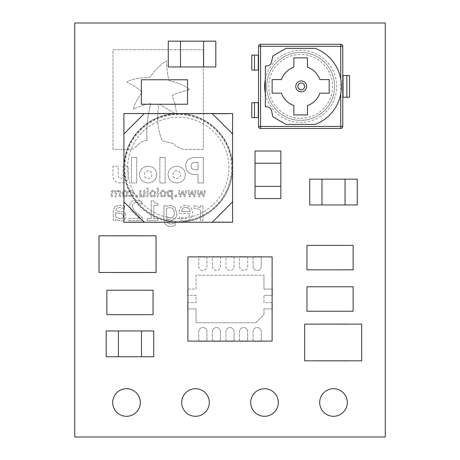 <?xml version="1.0" encoding="UTF-8"?>
<svg xmlns="http://www.w3.org/2000/svg" width="460" height="460" viewBox="0 0 460 460"><rect width="100%" height="100%" fill="white"/><g stroke="black" fill="none" stroke-linecap="round" stroke-linejoin="round"><path stroke-width="0.34" stroke-dasharray="2.3 1.72" d="M280.853 198.57L255.047 198.57L255.047 151.03L280.853 151.03L280.853 198.57M255.047 186.346L280.853 186.346M280.853 163.254L255.047 163.254M168.28 66.953L168.28 41.147L215.82 41.147L215.82 66.953L168.28 66.953M180.504 41.147L180.504 66.953M203.596 66.953L203.596 41.147M301.208 82.99A3.398 3.398 0 0 0 297.81 86.382A3.398 3.398 0 0 0 301.208 89.78A3.398 3.398 0 0 0 304.606 86.382A3.398 3.398 0 0 0 301.208 82.99M300.667 118.306A31.918 31.918 0 0 0 332.586 86.382A31.918 31.918 0 0 0 300.667 54.464A31.918 31.918 0 0 0 268.749 86.382A31.918 31.918 0 0 0 300.667 118.306M300.667 52.428A33.959 33.959 0 0 1 334.627 86.382A33.959 33.959 0 0 1 300.667 120.342A33.959 33.959 0 0 0 334.627 86.382A33.959 33.959 0 0 0 300.667 52.428A33.959 33.959 0 0 0 266.714 86.382A33.959 33.959 0 0 0 300.667 120.342A33.959 33.959 0 0 1 266.714 86.382A33.959 33.959 0 0 1 300.667 52.428A33.959 33.959 0 0 1 334.627 86.382A33.959 33.959 0 0 1 300.667 120.342A33.959 33.959 0 0 1 266.714 86.382A33.959 33.959 0 0 1 300.667 52.428M258.56 46.316L258.56 126.454A2.035 2.035 0 0 0 260.601 128.489L340.739 128.489A2.035 2.035 0 0 0 342.775 126.454L342.775 97.25L349.565 97.25L349.565 75.52L342.775 75.52L342.775 46.316A2.035 2.035 0 0 0 340.739 44.281L260.601 44.281A2.035 2.035 0 0 0 258.56 46.316M258.56 102.683L251.769 102.683L251.769 117.628L258.56 117.628M258.56 55.142L251.769 55.142L251.769 70.087L258.56 70.087M346.851 75.52L346.851 97.25M254.489 102.683L254.489 117.628M254.489 55.142L254.489 70.087M272.803 116.777L286.039 124.418L315.296 124.418A40.75 40.75 0 0 0 315.296 48.352L286.039 48.352L272.803 55.993L271.664 61.651A5.434 5.434 0 0 1 266.34 66.01L265.351 66.01L265.351 106.76L266.34 106.76A5.434 5.434 0 0 1 271.664 111.119L272.803 116.777M319.878 79.591A20.372 20.372 0 0 0 307.458 67.177L307.458 57.862L293.877 57.862L293.877 67.177A20.372 20.372 0 0 0 281.457 79.591L272.142 79.591L272.142 93.179L281.457 93.179A20.372 20.372 0 0 0 293.877 105.593L293.877 114.908L307.458 114.908L307.458 105.593A20.372 20.372 0 0 0 319.878 93.179L329.193 93.179L329.193 79.591L319.878 79.591M232.179 167.9A53.929 53.929 0 0 0 132.037 140.099A53.929 53.929 0 0 0 163.823 219.863A53.929 53.929 0 0 0 232.179 167.9M228.913 167.9A50.663 50.663 0 0 0 178.25 117.237A50.663 50.663 0 0 0 127.587 167.9A50.663 50.663 0 0 0 178.25 218.563A50.663 50.663 0 0 0 228.913 167.9M232.582 201.859L212.209 222.232L144.29 222.232L123.918 201.859L123.918 167.9C124.562 155.67 127.242 146.188 131.962 139.455C138.253 128.892 153.341 113.919 178.233 113.568L212.209 113.568L178.233 113.568C207.27 112.815 233.318 138.851 232.582 167.883L232.582 167.9C233.323 138.874 207.293 112.832 178.267 113.568C149.23 112.815 123.182 138.851 123.918 167.883L123.918 167.9A54.332 54.332 0 0 0 178.267 222.232C198.162 221.605 213.589 212.98 224.537 196.345C229.845 187.605 232.53 178.118 232.582 167.883L232.582 167.9A54.332 54.332 0 0 1 178.25 222.232M181.7 402.5A13.8 13.8 0 0 0 195.5 416.3A13.8 13.8 0 0 0 209.3 402.5A13.8 13.8 0 0 0 195.5 388.7A13.8 13.8 0 0 0 181.7 402.5M250.7 402.5A13.8 13.8 0 0 0 264.5 416.3A13.8 13.8 0 0 0 278.3 402.5A13.8 13.8 0 0 0 264.5 388.7A13.8 13.8 0 0 0 250.7 402.5M319.7 402.5A13.8 13.8 0 0 0 333.5 416.3A13.8 13.8 0 0 0 347.3 402.5A13.8 13.8 0 0 0 333.5 388.7A13.8 13.8 0 0 0 319.7 402.5M112.7 402.5A13.8 13.8 0 0 0 126.5 416.3A13.8 13.8 0 0 0 140.3 402.5A13.8 13.8 0 0 0 126.5 388.7A13.8 13.8 0 0 0 112.7 402.5M272.107 308.913L263.959 308.913L263.959 314.623L255.806 322.77L196.04 322.77L255.806 322.77L263.959 314.623L263.959 308.913L272.377 308.913L272.377 302.668L263.959 302.668L263.959 295.332L263.959 302.668L272.107 302.668L272.107 256.893L187.893 256.893L187.893 295.332L196.04 295.332L196.04 302.668L187.623 302.668L187.623 308.913L196.04 308.913L196.04 322.77L196.04 308.913L187.893 308.913L187.893 341.107L272.107 341.107L272.107 302.668M187.893 289.087L196.04 289.087L196.04 275.229L263.959 275.229L196.04 275.229L196.04 289.087L187.623 289.087L187.623 295.332L196.04 295.332L196.04 302.668L187.893 302.668L187.893 308.913M272.107 289.087L263.959 289.087L263.959 275.229L263.959 289.087L272.377 289.087L272.377 295.332L263.959 295.332L272.107 295.332M225.923 341.107L225.923 331.597L225.923 341.377L234.077 341.377L234.077 331.597A4.077 4.077 0 0 0 230 327.526A4.077 4.077 0 0 0 225.923 331.597A4.077 4.077 0 0 1 230 327.526A4.077 4.077 0 0 1 234.077 331.597L234.077 341.107M198.76 341.107L198.76 331.597L198.76 341.377L206.908 341.377L206.908 331.597A4.077 4.077 0 0 0 202.837 327.526A4.077 4.077 0 0 0 198.76 331.597A4.077 4.077 0 0 1 202.837 327.526A4.077 4.077 0 0 1 206.908 331.597L206.908 341.107M206.908 256.893L206.908 266.403A4.077 4.077 0 0 1 202.837 270.474A4.077 4.077 0 0 1 198.76 266.403L198.76 256.623L206.908 256.623L206.908 266.403A4.077 4.077 0 0 1 202.837 270.474A4.077 4.077 0 0 1 198.76 266.403L198.76 256.893M220.489 256.893L220.489 266.403A4.077 4.077 0 0 1 216.418 270.474A4.077 4.077 0 0 1 212.342 266.403L212.342 256.623L220.489 256.623L220.489 266.403A4.077 4.077 0 0 1 216.418 270.474A4.077 4.077 0 0 1 212.342 266.403L212.342 256.893M234.077 256.893L234.077 266.403A4.077 4.077 0 0 1 230 270.474A4.077 4.077 0 0 1 225.923 266.403L225.923 256.623L234.077 256.623L234.077 266.403A4.077 4.077 0 0 1 230 270.474A4.077 4.077 0 0 1 225.923 266.403L225.923 256.893M247.658 256.893L247.658 266.403A4.077 4.077 0 0 1 243.581 270.474A4.077 4.077 0 0 1 239.51 266.403L239.51 256.623L247.658 256.623L247.658 266.403A4.077 4.077 0 0 1 243.581 270.474A4.077 4.077 0 0 1 239.51 266.403L239.51 256.893M253.092 256.893L253.092 266.403L253.092 256.623L261.24 256.623L261.24 266.403A4.077 4.077 0 0 1 257.163 270.474A4.077 4.077 0 0 1 253.092 266.403A4.077 4.077 0 0 0 257.163 270.474A4.077 4.077 0 0 0 261.24 266.403L261.24 256.893M211.525 113.568L228.505 113.838L144.975 113.838M228.505 113.568L232.582 113.568L232.582 222.232L123.918 222.232L123.918 113.568L127.995 113.838M228.505 221.961L211.525 221.961L228.505 222.232M144.975 221.961L127.995 221.961L144.975 222.232M315.111 269.825L306.958 269.825L306.958 245.375L344.988 245.37L353.142 245.375L353.142 269.825L344.988 269.825M315.111 311.224L306.958 311.224L306.958 286.775L344.988 286.77L353.142 286.775L353.142 311.224L344.988 311.224M149.511 104.224L141.358 104.224L141.358 79.775L179.388 79.77L187.542 79.775L187.542 104.224L179.388 104.224M115.011 314.674L106.858 314.674L106.858 290.226L144.888 290.22L153.042 290.226L153.042 314.674L144.888 314.674M142.474 235.813L156.055 235.813L156.055 272.487L142.474 272.487M112.591 235.813L99.009 235.813L99.009 272.487L112.591 272.487M318.216 360.807L304.635 360.807L304.635 324.133L318.216 324.133M348.099 360.807L361.681 360.807L361.681 324.133L348.099 324.133M357.27 204.953L309.729 204.953L309.729 179.147L357.27 179.147L357.27 204.953M153.72 356.753L106.179 356.753L106.179 330.947L153.72 330.947L153.72 356.753M253.092 341.107L253.092 331.597L253.092 341.377L261.24 341.377L261.24 331.597A4.077 4.077 0 0 0 257.163 327.526A4.077 4.077 0 0 0 253.092 331.597A4.077 4.077 0 0 1 257.163 327.526A4.077 4.077 0 0 1 261.24 331.597L261.24 341.107M212.342 341.107L212.342 331.597L212.342 341.377L220.489 341.377L220.489 331.597A4.077 4.077 0 0 0 216.418 327.526A4.077 4.077 0 0 0 212.342 331.597A4.077 4.077 0 0 1 216.418 327.526A4.077 4.077 0 0 1 220.489 331.597L220.489 341.107M239.51 341.107L239.51 331.597L239.51 341.377L247.658 341.377L247.658 331.597A4.077 4.077 0 0 0 243.581 327.526A4.077 4.077 0 0 0 239.51 331.597A4.077 4.077 0 0 1 243.581 327.526A4.077 4.077 0 0 1 247.658 331.597L247.658 341.107M128.254 175.461C128.052 180.527 125.522 183.022 120.669 182.953C115.776 183.051 113.218 180.51 112.987 175.335L112.987 166.244L118.214 166.244L118.214 175.76C118.277 177.554 119.082 178.44 120.623 178.417C122.147 178.44 122.946 177.52 123.015 175.662L123.015 166.244L128.254 166.244L128.254 175.461C128.052 180.527 125.522 183.022 120.669 182.953C115.776 183.051 113.218 180.51 112.987 175.335L112.987 166.244L118.214 166.244L118.214 175.76C118.277 177.554 119.082 178.44 120.623 178.417C122.147 178.44 122.946 177.52 123.015 175.662L123.015 166.244L128.254 166.244L128.254 175.461M185.409 174.662C185.012 179.733 182.131 182.499 176.755 182.953C171.35 182.476 168.446 179.693 168.044 174.599L168.044 174.535C168.44 169.464 171.321 166.704 176.697 166.244C182.102 166.721 185.006 169.51 185.409 174.599L185.409 174.662C185.012 179.733 182.131 182.499 176.755 182.953C171.35 182.476 168.446 179.693 168.044 174.599L168.044 174.535C168.44 169.464 171.321 166.704 176.697 166.244C182.102 166.721 185.006 169.51 185.409 174.599L185.409 174.662M165.146 157.469L165.146 182.953L159.861 182.953L159.861 157.469L165.146 157.469L165.146 182.953L159.861 182.953L159.861 157.469L165.146 157.469M147.211 140.357C136.125 141.858 137.166 149.379 130.732 149.379L112.987 149.379L112.987 49.755L203.355 49.755L203.355 149.379L183.189 149.379C179.314 148.177 175.921 146.194 173.017 143.439L162.219 140.84C157.527 129.409 156.475 117.133 159.056 104.012L176.726 114.505L175.001 104.248L172.155 95.548C176.899 93.213 182.769 91.264 189.773 89.706C184.748 85.531 177.807 82.484 168.946 80.569C167.509 74.94 166.681 68.367 166.462 60.864C160.747 64.354 155.141 69.92 149.644 77.567C140.231 77.372 132.583 78.855 126.69 82.018C133.457 85.474 138.638 88.791 142.232 91.971C137.517 98.216 134.521 104 133.239 109.33C139.495 106.162 145.343 104.282 150.776 103.701L150.627 104.236L150.776 103.701C147.183 118.001 145.992 130.22 147.211 140.357C136.125 141.858 137.166 149.379 130.732 149.379L112.987 149.379L112.987 49.755L203.355 49.755L203.355 149.379L183.189 149.379C179.314 148.177 175.921 146.194 173.017 143.439L162.219 140.84C157.527 129.409 156.475 117.133 159.056 104.012L176.726 114.505L175.001 104.248L172.155 95.548C176.899 93.213 182.769 91.264 189.773 89.706C184.748 85.531 177.807 82.484 168.946 80.569C167.509 74.94 166.681 68.367 166.462 60.864C160.747 64.354 155.141 69.92 149.644 77.567C140.231 77.372 132.583 78.855 126.69 82.018C133.457 85.474 138.638 88.791 142.232 91.971C137.517 98.216 134.521 104 133.239 109.33C139.495 106.162 145.343 104.282 150.776 103.701C147.183 118.001 145.992 130.22 147.211 140.357M185.627 165.962L185.627 165.899C185.834 160.597 188.945 157.786 194.971 157.469L203.355 157.469L203.355 182.953L197.99 182.953L197.99 174.535L195.483 174.535C189.462 174.507 186.173 171.649 185.627 165.962L185.627 165.899C185.834 160.597 188.945 157.786 194.971 157.469L203.355 157.469L203.355 182.953L197.99 182.953L197.99 174.535L195.483 174.535C189.462 174.507 186.173 171.649 185.627 165.962M136.718 157.469L136.718 182.953L131.434 182.953L131.434 157.469L136.718 157.469L136.718 182.953L131.434 182.953L131.434 157.469L136.718 157.469M156.826 174.662C156.429 179.733 153.542 182.499 148.172 182.953C142.767 182.476 139.857 179.693 139.46 174.599L139.46 174.535C139.857 169.464 142.738 166.704 148.108 166.244C153.519 166.721 156.423 169.51 156.826 174.599L156.826 174.662C156.429 179.733 153.542 182.499 148.172 182.953C142.767 182.476 139.857 179.693 139.46 174.599L139.46 174.535C139.857 169.464 142.738 166.704 148.108 166.244C153.519 166.721 156.423 169.51 156.826 174.599L156.826 174.662M128.869 195.236L128.811 196.408L130.801 196.949L132.998 196.132L133.849 193.637C133.814 191.596 132.796 190.486 130.801 190.308L128.811 190.831L128.811 192.021L130.853 191.268C132.187 191.446 132.825 192.234 132.779 193.637C132.825 195.04 132.181 195.822 130.853 195.983L128.811 195.236L128.811 196.408L130.801 196.949L132.998 196.132L133.849 193.637C133.814 191.596 132.796 190.486 130.801 190.308L128.811 190.831L128.811 192.021L130.853 191.268C132.187 191.446 132.825 192.234 132.779 193.637C132.825 195.04 132.181 195.822 130.853 195.983L128.869 195.236M137.275 195.236L135.884 195.236L135.884 196.84L137.275 196.84L137.275 195.236L135.884 195.236L135.884 196.84L137.275 196.84L137.275 195.236M140.812 190.52L139.742 190.52L139.742 196.84L140.812 196.84L140.812 196.173L142.905 197.058C144.325 196.92 145.021 196.121 144.992 194.649L144.992 190.52L143.922 190.52L143.687 195.609L142.6 196.092L140.812 195.316L140.812 190.52L139.742 190.52L139.742 196.84L140.812 196.84L140.812 196.173L142.905 197.058C144.325 196.92 145.021 196.121 144.992 194.649L144.992 190.52L143.922 190.52L143.687 195.609L142.6 196.092L140.812 195.316L140.812 190.52M148.097 188.054L147.027 188.054L147.027 196.84L148.097 196.84L148.097 188.054L147.027 188.054L147.027 196.84L148.097 196.84L148.097 188.054M139.65 218.333L128.898 218.333L128.898 220.593L142.451 220.593L142.451 217.833L136.936 212.997C134.446 211.14 132.934 208.754 132.411 205.838C132.675 203.584 133.987 202.48 136.344 202.521L141.95 204.274L141.95 201.492L136.275 200.261C132.348 200.186 130.14 202.02 129.651 205.752L130.801 209.743L133.768 213.158L139.65 218.333L128.898 218.333L128.898 220.593L142.451 220.593L142.451 217.833L136.936 212.997C134.446 211.14 132.934 208.754 132.411 205.838C132.675 203.584 133.987 202.48 136.344 202.521L141.95 204.274L141.95 201.492L136.275 200.261C132.348 200.186 130.14 202.02 129.651 205.752L130.801 209.743L133.768 213.158L139.65 218.333M114.983 206.431L113.269 210.444L113.269 220.593L115.776 220.593L115.776 219.086L117.754 220.374L121.06 221.093C123.999 220.857 125.58 219.27 125.821 216.344C125.844 214.279 124.919 212.813 123.05 211.939L115.776 210.801L115.776 210.404L116.932 208.07L119.755 207.54L124.562 208.541L124.562 205.965L119.726 205.281L114.983 206.431L113.269 210.444L113.269 220.593L115.776 220.593L115.776 219.086L117.754 220.374L121.06 221.093C123.999 220.857 125.58 219.27 125.821 216.344C125.844 214.279 124.919 212.813 123.05 211.939L115.776 210.801L115.776 210.404L116.932 208.07L119.755 207.54L124.562 208.541L124.562 205.965L119.726 205.281L114.983 206.431M185.478 205.281C181.338 205.614 179.279 207.914 179.296 212.175L179.296 213.561L190.089 213.561L188.565 217.384L184.868 218.586L179.549 216.827L179.549 219.581L184.839 220.84C189.802 220.673 192.389 218.12 192.602 213.181C192.521 208.386 190.147 205.752 185.478 205.281C181.338 205.614 179.279 207.914 179.296 212.175L179.296 213.561L190.089 213.561L188.565 217.384L184.868 218.586L179.549 216.827L179.549 219.581L184.839 220.84C189.802 220.673 192.389 218.12 192.602 213.181C192.521 208.386 190.147 205.752 185.478 205.281M165.887 193.683C165.893 191.659 164.927 190.538 162.989 190.308C161.052 190.538 160.091 191.665 160.097 193.683C160.091 195.701 161.052 196.822 162.989 197.058C164.927 196.828 165.893 195.707 165.887 193.683C165.893 191.659 164.927 190.538 162.989 190.308C161.052 190.538 160.091 191.665 160.097 193.683C160.091 195.701 161.052 196.822 162.989 197.058C164.927 196.828 165.893 195.707 165.887 193.683M195.678 205.781L193.919 205.942L193.919 208.541L196.293 208.294L200.451 210.117L200.451 220.593L202.958 220.593L202.958 205.781L200.451 205.781L200.451 207.972L195.678 205.781L193.919 205.942L193.919 208.541L196.293 208.294L200.451 210.117L200.451 220.593L202.958 220.593L202.958 205.781L200.451 205.781L200.451 207.972L195.678 205.781M74.75 23L74.75 437L385.25 437L385.25 23L74.75 23M155.601 193.683C155.612 191.659 154.646 190.538 152.703 190.308C150.765 190.538 149.805 191.665 149.81 193.683C149.805 195.701 150.771 196.822 152.703 197.058C154.646 196.828 155.606 195.707 155.601 193.683C155.612 191.659 154.646 190.538 152.703 190.308C150.765 190.538 149.805 191.665 149.81 193.683C149.805 195.701 150.771 196.822 152.703 197.058C154.646 196.828 155.606 195.707 155.601 193.683M158.384 188.054L157.314 188.054L157.314 196.84L158.384 196.84L158.384 188.054L157.314 188.054L157.314 196.84L158.384 196.84L158.384 188.054M171.563 191.147L169.527 190.308C167.842 190.641 167.06 191.728 167.17 193.574L167.992 196.069L169.901 196.949L171.563 196.506L171.563 199.197L172.638 199.197L172.638 190.52L171.563 190.52L171.563 191.147L169.527 190.308C167.842 190.641 167.06 191.728 167.17 193.574L167.992 196.069L169.901 196.949L171.563 196.506L171.563 199.197L172.638 199.197L172.638 190.52L171.563 190.52L171.563 191.147M176.49 195.236L175.099 195.236L175.099 196.84L176.49 196.84L176.49 195.236L175.099 195.236L175.099 196.84L176.49 196.84L176.49 195.236M180.469 195.414L179.423 190.52L178.313 190.52L179.952 196.84L180.929 196.84L182.545 191.969L184.149 196.84L185.127 196.84L186.777 190.52L185.673 190.52L184.523 195.414L182.953 190.52L182.079 190.52L180.469 195.414L179.423 190.52L178.313 190.52L179.952 196.84L180.929 196.84L182.545 191.969L184.149 196.84L185.127 196.84L186.777 190.52L185.673 190.52L184.523 195.414L182.953 190.52L182.079 190.52L180.469 195.414M189.899 195.414L188.847 190.52L187.743 190.52L189.382 196.84L190.359 196.84L191.975 191.969L193.579 196.84L194.551 196.84L196.207 190.52L195.103 190.52L193.953 195.414L192.378 190.52L191.509 190.52L189.899 195.414L188.847 190.52L187.743 190.52L189.382 196.84L190.359 196.84L191.975 191.969L193.579 196.84L194.551 196.84L196.207 190.52L195.103 190.52L193.953 195.414L192.378 190.52L191.509 190.52L189.899 195.414M166.267 205.781L163.921 205.781L163.921 219.017C163.84 223.75 166.129 226.199 170.781 226.366L175.214 225.716L175.214 223.1L170.602 224.106L167.273 222.916L166.428 218.546L171.091 220.34C175.03 219.673 176.91 217.223 176.72 212.992L174.765 207.276L170.327 205.281L166.428 206.333L166.267 205.781L163.921 205.781L163.921 219.017C163.84 223.75 166.129 226.199 170.781 226.366L175.214 225.716L175.214 223.1L170.602 224.106L167.273 222.916L166.428 218.546L171.091 220.34C175.03 219.673 176.91 217.223 176.72 212.992L174.765 207.276L170.327 205.281L166.428 206.333L166.267 205.781M151.305 218.586L147.286 218.586L147.286 220.593L157.832 220.593L157.832 218.586L153.812 218.586L153.812 205.281L157.832 205.281L157.832 203.521L154.663 202.975L153.329 200.761L151.305 200.761L151.305 218.586L147.286 218.586L147.286 220.593L157.832 220.593L157.832 218.586L153.812 218.586L153.812 205.281L157.832 205.281L157.832 203.521L154.663 202.975L153.329 200.761L151.305 200.761L151.305 218.586M199.329 195.414L198.277 190.52L197.173 190.52L198.806 196.84L199.789 196.84L201.405 191.969L203.009 196.84L203.981 196.84L205.637 190.52L204.527 190.52L203.377 195.414L201.808 190.52L200.939 190.52L199.329 195.414L198.277 190.52L197.173 190.52L198.806 196.84L199.789 196.84L201.405 191.969L203.009 196.84L203.981 196.84L205.637 190.52L204.527 190.52L203.377 195.414L201.808 190.52L200.939 190.52L199.329 195.414M127.845 193.683C127.857 191.659 126.891 190.538 124.953 190.308C123.015 190.538 122.055 191.665 122.061 193.683C122.055 195.701 123.015 196.822 124.953 197.058C126.891 196.828 127.857 195.707 127.845 193.683C127.857 191.659 126.891 190.538 124.953 190.308C123.015 190.538 122.055 191.665 122.061 193.683C122.055 195.701 123.015 196.822 124.953 197.058C126.891 196.828 127.857 195.707 127.845 193.683M113.16 190.308C111.763 190.44 111.084 191.245 111.136 192.711L111.136 196.84L112.205 196.84L112.395 191.768L113.465 191.268L115.247 192.073L115.207 196.84L116.276 196.84L116.466 191.762L117.536 191.268L119.278 192.044L119.278 196.84L120.347 196.84L120.347 190.52L119.278 190.52L119.278 191.222L117.231 190.308L115.471 191.366L113.16 190.308C111.763 190.44 111.084 191.245 111.136 192.711L111.136 196.84L112.205 196.84L112.395 191.768L113.465 191.268L115.247 192.073L115.207 196.84L116.276 196.84L116.466 191.762L117.536 191.268L119.278 192.044L119.278 196.84L120.347 196.84L120.347 190.52L119.278 190.52L119.278 191.222L117.231 190.308L115.471 191.366L113.16 190.308M154.525 193.683C154.606 195.08 154.002 195.88 152.703 196.092C151.409 195.88 150.805 195.074 150.886 193.683C150.794 192.28 151.403 191.475 152.703 191.268C154.008 191.475 154.617 192.28 154.525 193.683C154.606 195.08 154.002 195.88 152.703 196.092C151.409 195.88 150.805 195.074 150.886 193.683C150.794 192.28 151.403 191.475 152.703 191.268C154.008 191.475 154.617 192.28 154.525 193.683M164.812 193.683C164.893 195.08 164.289 195.88 162.989 196.092C161.696 195.88 161.092 195.074 161.172 193.683C161.08 192.28 161.684 191.475 162.989 191.268C164.295 191.475 164.904 192.28 164.812 193.683C164.893 195.08 164.289 195.88 162.989 196.092C161.696 195.88 161.092 195.074 161.172 193.683C161.08 192.28 161.684 191.475 162.989 191.268C164.295 191.475 164.904 192.28 164.812 193.683M171.563 195.626L170.085 195.983C168.774 195.782 168.164 194.977 168.245 193.574C168.113 192.274 168.63 191.509 169.797 191.268L171.563 191.998L171.563 195.626L170.085 195.983C168.774 195.782 168.164 194.977 168.245 193.574C168.113 192.274 168.63 191.509 169.797 191.268L171.563 191.998L171.563 195.626M190.089 211.554L181.809 211.554C181.792 208.886 183.074 207.466 185.662 207.287C188.289 207.477 189.761 208.903 190.089 211.554L181.809 211.554C181.792 208.886 183.074 207.466 185.662 207.287C188.289 207.477 189.761 208.903 190.089 211.554M174.214 212.968C174.472 215.953 173.248 217.655 170.522 218.08L166.428 216.528L166.428 208.38L169.901 207.54C172.902 207.972 174.34 209.783 174.214 212.968C174.472 215.953 173.248 217.655 170.522 218.08L166.428 216.528L166.428 208.38L169.901 207.54C172.902 207.972 174.34 209.783 174.214 212.968M123.309 216.206C123.148 218.034 122.107 218.914 120.192 218.833L115.776 217.051L115.776 212.808L120.911 213.411C122.406 213.785 123.205 214.716 123.309 216.206C123.148 218.034 122.107 218.914 120.192 218.833L115.776 217.051L115.776 212.808L120.911 213.411C122.406 213.785 123.205 214.716 123.309 216.206M126.776 193.683C126.856 195.08 126.247 195.88 124.953 196.092C123.659 195.88 123.05 195.074 123.136 193.683C123.044 192.28 123.648 191.475 124.953 191.268C126.258 191.475 126.868 192.28 126.776 193.683C126.856 195.08 126.247 195.88 124.953 196.092C123.659 195.88 123.05 195.074 123.136 193.683C123.044 192.28 123.648 191.475 124.953 191.268C126.258 191.475 126.868 192.28 126.776 193.683M151.88 174.599C151.748 176.962 150.495 178.279 148.126 178.543C145.734 178.296 144.498 177.002 144.417 174.662L144.417 174.616C144.549 172.253 145.803 170.942 148.172 170.671C150.57 170.919 151.8 172.212 151.88 174.553L151.88 174.599C151.748 176.962 150.495 178.279 148.126 178.543C145.734 178.296 144.498 177.002 144.417 174.662L144.417 174.616C144.549 172.253 145.803 170.942 148.172 170.671C150.57 170.919 151.8 172.212 151.88 174.553L151.88 174.599M195.31 169.769C192.556 169.585 191.142 168.354 191.072 166.071L191.072 166.014C191.187 163.576 192.636 162.345 195.425 162.317L197.99 162.317L197.99 169.769L195.31 169.769C192.556 169.585 191.142 168.354 191.072 166.071L191.072 166.014C191.187 163.576 192.636 162.345 195.425 162.317L197.99 162.317L197.99 169.769L195.31 169.769M180.452 174.599C180.314 176.962 179.066 178.279 176.697 178.543C174.317 178.296 173.081 177.002 173 174.662L173 174.616C173.138 172.253 174.386 170.942 176.755 170.671C179.147 170.919 180.377 172.212 180.452 174.553L180.452 174.599C180.314 176.962 179.066 178.279 176.697 178.543C174.317 178.296 173.081 177.002 173 174.662L173 174.616C173.138 172.253 174.386 170.942 176.755 170.671C179.147 170.919 180.377 172.212 180.452 174.553L180.452 174.599M228.505 113.838L211.525 113.838M144.975 113.568L127.995 113.568M178.233 222.232C149.218 222.973 123.159 196.926 123.918 167.9L123.918 201.859M144.29 222.232L212.209 222.232M212.209 113.568L232.582 133.94M123.918 133.94L144.29 113.568M321.954 179.147L321.954 204.953M345.046 204.953L345.046 179.147M118.404 330.947L118.404 356.753M141.496 356.753L141.496 330.947M187.893 295.332L187.893 302.668M265.351 79.425A35.995 35.995 0 0 1 336.662 86.382A35.995 35.995 0 0 1 265.351 93.346M340.739 93.794L340.739 78.976M343.045 97.25L343.045 75.52M258.29 102.683L258.29 117.628M258.29 55.142L258.29 70.087M231.593 167.9A53.343 53.343 0 0 1 178.25 221.243A53.343 53.343 0 0 1 124.907 167.9A53.343 53.343 0 0 1 178.25 114.557A53.343 53.343 0 0 1 231.593 167.9"/><path stroke-width="0.69" d="M255.047 186.346L280.853 186.346L280.853 198.57L255.047 198.57L255.047 151.03L280.853 151.03L280.853 163.254L255.047 163.254M280.853 186.346L280.853 163.254M180.504 41.147L180.504 66.953L168.28 66.953L168.28 41.147L215.82 41.147L215.82 66.953L203.596 66.953L203.596 41.147M180.504 66.953L203.596 66.953M301.208 89.78A3.398 3.398 0 0 0 304.606 86.382A3.398 3.398 0 0 0 301.208 82.99A3.398 3.398 0 0 0 297.81 86.382A3.398 3.398 0 0 0 301.208 89.78A3.398 3.398 0 0 1 297.81 86.382A3.398 3.398 0 0 1 301.208 82.99M340.739 78.976L340.739 46.316L260.601 46.316L260.601 126.454L340.739 126.454L340.739 128.489A2.035 2.035 0 0 0 342.775 126.454A2.035 2.035 0 0 1 340.739 128.489L260.601 128.489A2.035 2.035 0 0 1 258.56 126.454L258.56 46.316A2.035 2.035 0 0 1 260.601 44.281L340.739 44.281A2.035 2.035 0 0 1 342.775 46.316L342.775 126.454L340.739 126.454L340.739 93.794M346.851 75.52L342.775 75.52L342.775 97.25L349.565 97.25L349.565 75.52L346.851 75.52L346.851 97.25M258.56 117.628L251.769 117.628L251.769 102.683L258.56 102.683M254.489 70.087L251.769 70.087L251.769 55.142L254.489 55.142L254.489 70.087L258.56 70.087M254.489 55.142L258.56 55.142M254.489 102.683L254.489 117.628M272.803 116.777L286.039 124.418L315.296 124.418A40.75 40.75 0 0 0 315.296 48.352L286.039 48.352L272.803 55.993L271.664 61.651A5.434 5.434 0 0 1 266.34 66.01L265.351 66.01L265.351 106.76L266.34 106.76A5.434 5.434 0 0 1 271.664 111.119L272.803 116.777M319.878 79.591A20.372 20.372 0 0 0 307.458 67.177L307.458 57.862L293.877 57.862L293.877 67.177A20.372 20.372 0 0 0 281.457 79.591L272.142 79.591L272.142 93.179L281.457 93.179A20.372 20.372 0 0 0 293.877 105.593L293.877 114.908L307.458 114.908L307.458 105.593A20.372 20.372 0 0 0 319.878 93.179L329.193 93.179L329.193 79.591L319.878 79.591M181.7 402.5A13.8 13.8 0 0 0 195.5 416.3A13.8 13.8 0 0 0 209.3 402.5A13.8 13.8 0 0 0 195.5 388.7A13.8 13.8 0 0 0 181.7 402.5M250.7 402.5A13.8 13.8 0 0 0 264.5 416.3A13.8 13.8 0 0 0 278.3 402.5A13.8 13.8 0 0 0 264.5 388.7A13.8 13.8 0 0 0 250.7 402.5M319.7 402.5A13.8 13.8 0 0 0 333.5 416.3A13.8 13.8 0 0 0 347.3 402.5A13.8 13.8 0 0 0 333.5 388.7A13.8 13.8 0 0 0 319.7 402.5M112.7 402.5A13.8 13.8 0 0 0 126.5 416.3A13.8 13.8 0 0 0 140.3 402.5A13.8 13.8 0 0 0 126.5 388.7A13.8 13.8 0 0 0 112.7 402.5M344.988 269.847L315.111 269.847L344.988 269.836M344.988 311.247L315.111 311.247L344.988 311.236M179.388 104.248L149.511 104.248L179.388 104.236M144.888 314.697L115.011 314.697L144.888 314.686M142.474 272.515L112.591 272.515M112.591 235.784L142.474 235.784M318.216 324.104L348.099 324.104M348.099 360.835L318.216 360.835M74.75 23L74.75 437L385.25 437L385.25 23L74.75 23M318.216 324.122L361.681 324.133L361.681 360.807L318.216 360.818L304.635 360.807L304.635 324.133L318.216 324.133M142.474 272.498L99.009 272.487L99.009 235.813L142.474 235.802L156.055 235.813L156.055 272.487L142.474 272.487M115.011 290.226L106.858 290.226L106.858 314.674L115.011 314.674M144.888 290.226L153.042 290.226L153.042 314.674L144.888 314.674M115.011 290.214L144.888 290.214M149.511 79.775L141.358 79.775L141.358 104.224L149.511 104.224M179.388 79.775L187.542 79.775L187.542 104.224L179.388 104.224M149.511 79.764L179.388 79.764M315.111 286.775L306.958 286.775L306.958 311.224L315.111 311.224M344.988 286.775L353.142 286.775L353.142 311.224L344.988 311.224M315.111 286.764L344.988 286.764M315.111 245.375L306.958 245.375L306.958 269.825L315.111 269.825M344.988 245.375L353.142 245.375L353.142 269.825L344.988 269.825M315.111 245.364L344.988 245.364M144.29 222.232L123.918 222.232L123.918 201.859L144.29 222.232L232.582 222.232L232.582 113.568L144.29 113.568L123.918 133.94L123.918 113.568L144.29 113.568M123.918 133.94L123.918 201.859M232.582 133.94L212.209 113.568M212.209 222.232L232.582 201.859M321.954 179.147L321.954 204.953L309.729 204.953L309.729 179.147L357.27 179.147L357.27 204.953L345.046 204.953L345.046 179.147M321.954 204.953L345.046 204.953M118.404 330.947L118.404 356.753L106.179 356.753L106.179 330.947L153.72 330.947L153.72 356.753L141.496 356.753L141.496 330.947M118.404 356.753L141.496 356.753M187.893 341.107L272.107 341.107L272.107 256.893L187.893 256.893L187.893 341.107M272.107 308.913L272.107 302.668M272.107 289.087L272.107 295.332M187.893 289.087L187.893 295.332M187.893 308.913L187.893 302.668M239.51 341.107L247.658 341.107M225.923 341.107L234.077 341.107M212.342 341.107L220.489 341.107M198.76 341.107L206.908 341.107M198.76 256.893L206.908 256.893M212.342 256.893L220.489 256.893M225.923 256.893L234.077 256.893M239.51 256.893L247.658 256.893M253.092 256.893L261.24 256.893M253.092 341.107L261.24 341.107M301.208 80.954A5.434 5.434 0 0 1 306.642 86.382A5.434 5.434 0 0 1 301.208 91.816A5.434 5.434 0 0 1 295.774 86.382A5.434 5.434 0 0 1 301.208 80.954M265.351 93.346A35.995 35.995 0 0 1 265.351 79.425M343.045 75.52L343.045 97.25M258.29 117.628L258.29 102.683M258.29 70.087L258.29 55.142M342.775 46.316A2.035 2.035 0 0 0 340.739 44.281L340.739 46.316L342.775 46.316M260.601 44.281A2.035 2.035 0 0 0 258.56 46.316L260.601 46.316L260.601 44.281M260.601 128.489L260.601 126.454L258.56 126.454A2.035 2.035 0 0 0 260.601 128.489"/></g></svg>
